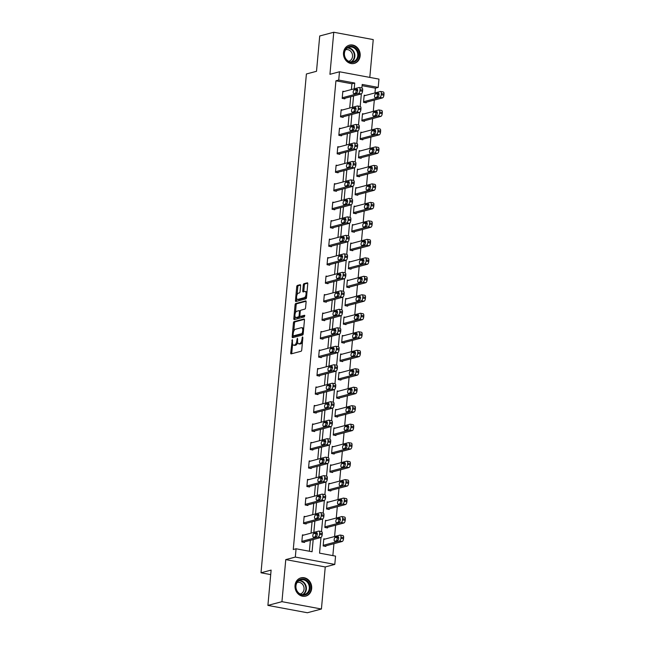 <?xml version="1.0" encoding="UTF-8"?>
<svg xmlns="http://www.w3.org/2000/svg" width="645" height="645" viewBox="0 0 645 645"><rect width="100%" height="100%" fill="white"/><g stroke="black" fill="none" stroke-linecap="round" stroke-linejoin="round"><path stroke-width="0.97" d="M292.298 339.601L290.71 352.871A1.185 0.524 -79.5 0 0 291.048 353.895A1.185 0.524 -79.5 0 0 291.153 353.887L301.078 351.251A1.185 0.524 -79.5 0 0 301.739 349.937L302.86 337.585L302.545 336.867L301.941 339.383A3.805 1.685 -79.5 0 1 299.844 343.575L299.014 343.793A3.805 1.685 -79.5 0 1 298.659 343.817A3.805 1.685 -79.5 0 1 297.587 340.544L297.426 338.238L296.813 340.753A3.805 1.685 -79.5 0 1 294.717 344.938L293.886 345.164A3.805 1.685 -79.5 0 1 293.531 345.18A3.805 1.685 -79.5 0 1 292.459 341.906L292.298 339.601M343.511 52.737A9.441 8.28 75.1 0 0 354.258 63.412A9.441 8.28 75.1 0 0 360.152 55.833A9.441 8.28 75.1 0 0 349.405 45.158A9.441 8.28 75.1 0 0 343.511 52.737M295.031 585.434A9.441 8.28 75.1 0 0 305.778 596.101A9.441 8.28 75.1 0 0 311.672 588.522A9.441 8.28 75.1 0 0 300.925 577.856A9.441 8.28 75.1 0 0 295.031 585.434M300.61 285.719A1.185 0.524 -79.5 0 0 300.28 284.703A1.185 0.524 -79.5 0 0 300.167 284.703L297.385 285.445A1.185 0.524 -79.5 0 0 296.724 286.759L295.475 300.481A1.185 0.524 -79.5 0 0 295.813 301.505A1.185 0.524 -79.5 0 0 295.926 301.497L305.851 298.853A1.185 0.524 -79.5 0 0 306.504 297.547L307.754 283.824A1.185 0.524 -79.5 0 0 307.415 282.8A1.185 0.524 -79.5 0 0 307.31 282.808L303.948 283.703A1.185 0.524 -79.5 0 0 303.287 285.009L302.755 290.887A1.185 0.524 -79.5 0 0 303.086 291.903A1.185 0.524 -79.5 0 0 303.198 291.903L304.867 291.459A3.177 1.411 -79.5 0 1 305.166 291.443A3.177 1.411 -79.5 0 1 306.02 294.499A3.177 1.411 -79.5 0 1 304.303 297.676L297.764 299.417A3.177 1.411 -79.5 0 1 297.466 299.433A3.177 1.411 -79.5 0 1 296.611 296.378A3.177 1.411 -79.5 0 1 298.337 293.193L299.425 292.903A1.185 0.524 -79.5 0 0 300.078 291.596L300.61 285.719M351.396 89.55L351.928 83.785L335.924 80.81L338.73 80.061L339.48 71.772L378.962 79.109L378.204 87.406L362.2 84.43L361.877 87.978M267.901 605.405L281.946 601.672L321.42 609.017L307.375 612.75L267.901 605.405L271.118 570.099L261.007 572.792L306.399 73.982L316.51 71.297L319.718 35.983L333.763 32.25L329.934 74.312L339.48 71.772M321.42 609.017L325.249 566.955L285.767 559.61L281.946 601.672M285.767 559.61L295.321 557.07L296.071 548.774L312.075 551.749L313.188 539.559M335.924 80.81L293.265 549.524L296.071 548.774M294.096 321.613A1.185 0.524 -79.5 0 0 293.435 322.927L292.185 336.65A1.185 0.524 -79.5 0 0 292.524 337.674A1.185 0.524 -79.5 0 0 292.628 337.666L302.553 335.021A1.185 0.524 -79.5 0 0 303.214 333.715L304.464 319.993A1.185 0.524 -79.5 0 0 304.126 318.969A1.185 0.524 -79.5 0 0 304.013 318.977L294.096 321.613L295.16 321.815A1.185 0.524 -79.5 0 0 294.499 323.121L293.765 331.191M293.83 318.565L295.079 304.843A1.185 0.524 -79.5 0 1 295.741 303.529L305.666 300.892A1.185 0.524 -79.5 0 1 305.77 300.884A1.185 0.524 -79.5 0 1 306.109 301.908L305.569 307.778A1.185 0.524 -79.5 0 1 304.916 309.092L300.892 310.164A1.185 0.524 -79.5 0 0 300.231 311.471L299.877 315.365A1.185 0.524 -79.5 0 0 300.215 316.389A1.185 0.524 -79.5 0 0 300.328 316.381L304.593 315.268L304.367 316.897L294.281 319.581A1.185 0.524 -79.5 0 1 294.168 319.589A1.185 0.524 -79.5 0 1 293.83 318.565L294.902 318.759L295.096 316.606M369.803 77.408L373.237 39.595L333.763 32.25M261.007 572.792L270.707 574.598M309.382 551.249L310.382 540.308M311.027 533.149L312.059 521.821M312.712 514.662L313.744 503.342M314.397 496.182L315.421 484.855M316.074 477.695L317.106 466.375M317.759 459.216L318.791 447.896M319.436 440.728L320.468 429.409M321.121 422.249L322.153 410.93M322.806 403.77L323.838 392.442M324.483 385.283L325.515 373.963M326.168 366.803L327.2 355.476M327.853 348.316L328.877 336.996M329.531 329.837L330.562 318.509M331.216 311.35L332.248 300.03M332.901 292.87L333.925 281.543M334.578 274.383L335.61 263.063M336.263 255.904L337.295 244.576M337.94 237.416L338.972 226.097M339.625 218.937L340.657 207.609M341.31 200.45L342.342 189.13M342.987 181.971L344.019 170.643M344.672 163.483L345.704 152.164M346.357 145.004L347.381 133.676M348.034 126.517L349.066 115.197M349.719 108.038L350.751 96.71M303.747 535.084L302.465 534.85L301.82 541.961L304.488 542.453L304.537 541.865M305.424 516.605L304.15 516.363L303.505 523.474L306.165 523.974L306.222 523.377M307.109 498.117L305.827 497.884L305.182 504.995L307.85 505.487L307.907 504.898M308.794 479.638L307.512 479.396L306.867 486.507L309.536 487.007L309.584 486.411M310.471 461.151L309.197 460.917L308.544 468.028L311.213 468.52L311.269 467.931M312.156 442.672L310.874 442.43L310.229 449.541L312.898 450.041L312.954 449.444M313.841 424.184L312.559 423.95L311.914 431.062L314.583 431.553L314.631 430.965M315.518 405.705L314.244 405.463L313.591 412.574L316.26 413.074L316.316 412.478M317.203 387.226L315.921 386.984L315.276 394.095L317.945 394.587L317.993 393.998M318.88 368.738L317.606 368.505L316.961 375.608L319.622 376.108L319.678 375.511M320.565 350.259L319.283 350.017L318.638 357.128L321.307 357.62L321.363 357.032M322.25 331.772L320.968 331.538L320.323 338.641L322.992 339.141L323.04 338.544M323.927 313.293L322.653 313.051L322 320.162L324.669 320.654L324.725 320.065M325.612 294.805L324.33 294.572L323.685 301.675L326.354 302.174L326.41 301.578M327.297 276.326L326.015 276.084L325.37 283.195L328.039 283.687L328.087 283.099M328.974 257.839L327.7 257.605L327.047 264.708L329.716 265.208L329.772 264.611M330.659 239.359L329.377 239.118L328.732 246.229L331.401 246.721L331.457 246.132M332.336 220.872L331.062 220.638L330.417 227.741L333.078 228.241L333.134 227.645M334.021 202.393L332.747 202.151L332.094 209.262L334.763 209.754L334.82 209.165M335.706 183.906L334.424 183.672L333.779 190.775L336.448 191.275L336.497 190.686M337.383 165.426L336.11 165.185L335.464 172.296L338.125 172.796L338.182 172.199M339.068 146.939L337.786 146.705L337.142 153.816L339.81 154.308L339.867 153.72M340.753 128.46L339.472 128.218L338.827 135.329L341.495 135.829L341.544 135.232M342.431 109.973L341.157 109.739L340.504 116.85L343.172 117.342L343.229 116.753M344.116 91.493L342.834 91.251L342.189 98.362L344.857 98.862L344.914 98.266M332.852 555.619L333.941 543.687M334.594 536.527L335.626 525.199M336.279 518.04L337.303 506.72M337.956 499.561L338.988 488.233M339.641 481.073L340.673 469.753M341.318 462.594L342.35 451.266M343.003 444.107L344.035 432.787M344.688 425.627L345.72 414.3M346.365 407.14L347.397 395.82M348.05 388.661L349.082 377.333M349.735 370.174L350.759 358.854M351.412 351.694L352.444 340.367M353.097 333.207L354.129 321.887M354.782 314.728L355.806 303.4M356.459 296.24L357.491 284.921M358.144 277.761L359.176 266.441M359.821 259.274L360.853 247.954M361.506 240.795L362.538 229.475M363.191 222.315L364.215 210.988M364.868 203.828L365.9 192.508M366.553 185.349L367.586 174.021M368.239 166.862L369.262 155.542M369.916 148.382L370.948 137.054M371.601 129.895L372.633 118.575M373.278 111.416L374.31 100.088M374.963 92.928L375.398 88.155L362.087 85.68M325.08 539.059L323.806 538.817L323.161 545.928L325.83 546.42L325.878 545.831M326.765 520.571L325.491 520.338L324.838 527.441L327.507 527.941L327.563 527.344M328.45 502.092L327.168 501.85L326.523 508.961L329.192 509.453L329.24 508.865M330.127 483.605L328.853 483.371L328.208 490.474L330.869 490.974L330.925 490.377M331.812 465.126L330.53 464.884L329.885 471.995L332.554 472.487L332.61 471.898M333.497 446.638L332.215 446.404L331.57 453.508L334.239 454.007L334.287 453.411M335.174 428.159L333.9 427.917L333.247 435.028L335.916 435.52L335.972 434.932M336.859 409.672L335.577 409.438L334.932 416.541L337.601 417.041L337.658 416.444M338.544 391.192L337.262 390.951L336.617 398.062L339.286 398.554L339.334 397.965M340.221 372.705L338.947 372.471L338.294 379.574L340.963 380.074L341.02 379.478M341.906 354.226L340.625 353.984L339.98 361.095L342.648 361.587L342.705 360.998M343.583 335.739L342.31 335.505L341.665 342.608L344.325 343.108L344.382 342.519M345.269 317.259L343.987 317.017L343.342 324.129L346.01 324.628L346.067 324.032M346.954 298.772L345.672 298.538L345.027 305.649L347.695 306.141L347.744 305.553M348.631 280.293L347.357 280.051L346.712 287.162L349.372 287.662L349.429 287.065M350.316 261.806L349.034 261.572L348.389 268.683L351.057 269.175L351.114 268.586M352.001 243.326L350.719 243.084L350.074 250.196L352.742 250.695L352.791 250.099M353.678 224.839L352.404 224.605L351.751 231.716L354.419 232.208L354.476 231.619M355.363 206.36L354.081 206.118L353.436 213.229L356.105 213.729L356.161 213.132M357.048 187.872L355.766 187.639L355.121 194.75L357.79 195.242L357.838 194.653M358.725 169.393L357.451 169.151L356.798 176.262L359.467 176.762L359.523 176.166M360.41 150.906L359.128 150.672L358.483 157.783L361.152 158.275L361.2 157.686M362.087 132.427L360.813 132.185L360.168 139.296L362.829 139.796L362.885 139.199M363.772 113.939L362.49 113.705L361.845 120.817L364.514 121.308L364.57 120.72M365.457 95.46L364.175 95.226L363.53 102.329L366.199 102.829L366.247 102.233M375.398 88.155L378.204 87.406M320.968 537.47L319.549 553.144L335.553 556.119L334.795 564.415L295.321 557.07M325.249 566.955L334.795 564.415M354.21 88.808L354.734 83.044L338.73 80.061M313.841 532.399L314.865 521.079M315.518 513.92L316.55 502.592M317.203 495.433L318.235 484.113M318.888 476.953L319.912 465.625M320.565 458.466L321.597 447.146M322.25 439.987L323.282 428.659M323.927 421.499L324.959 410.18M325.612 403.02L326.644 391.692M327.297 384.533L328.321 373.213M328.974 366.054L330.006 354.726M330.659 347.566L331.691 336.247M332.344 329.087L333.368 317.759M334.021 310.6L335.053 299.28M335.706 292.12L336.738 280.801M337.383 273.633L338.415 262.313M339.068 255.154L340.1 243.834M340.753 236.675L341.786 225.347M342.431 218.187L343.463 206.868M344.116 199.708L345.148 188.38M345.801 181.221L346.825 169.901M347.478 162.742L348.51 151.414M349.163 144.254L350.195 132.935M350.848 125.775L351.872 114.447M352.525 107.288L353.557 95.968M361.345 93.88L360.2 106.457M359.66 112.359L358.515 124.945M357.975 130.846L356.83 143.424M356.298 149.326L355.153 161.911M354.613 167.813L353.468 180.39M352.928 186.292L351.783 198.878M351.251 204.779L350.106 217.357M349.566 223.259L348.421 235.844M347.889 241.746L346.744 254.323M346.204 260.225L345.059 272.811M344.519 278.713L343.374 291.29M342.842 297.192L341.697 309.777M341.157 315.679L340.012 328.257M339.472 334.158L338.327 346.744M337.795 352.646L336.65 365.223M336.11 371.125L334.965 383.702M334.424 389.604L333.28 402.19M332.747 408.092L331.603 420.669M331.062 426.571L329.918 439.156M329.385 445.058L328.24 457.636M327.7 463.537L326.555 476.123M326.015 482.025L324.87 494.602M324.338 500.504L323.193 513.089M322.653 518.991L321.508 531.569M351.928 83.785L354.734 83.044M293.531 345.18L294.596 345.373A3.805 1.685 -79.5 0 0 294.95 345.357L293.886 345.164M297.651 342.302A3.805 1.685 -79.5 0 1 295.781 345.139L294.95 345.357M298.659 343.817L299.723 344.011A3.805 1.685 -79.5 0 0 300.078 343.995L299.014 343.793M302.473 341.874A3.805 1.685 -79.5 0 1 300.909 343.777L300.078 343.995M292.604 344.019L291.774 353.073A1.185 0.524 -79.5 0 0 291.814 353.71M304.424 319.348L295.16 321.815M293.338 335.884L293.257 336.843A1.185 0.524 -79.5 0 0 293.29 337.488M293.072 335.166L293.386 335.876L302.094 333.554L302.715 330.958A3.805 1.685 -79.5 0 0 301.642 327.684A3.805 1.685 -79.5 0 0 301.288 327.7L295.329 329.289A3.805 1.685 -79.5 0 0 293.225 333.481L293.072 335.166M294.305 336.045L293.386 335.876M303.206 333.739L294.451 336.077M303.634 329.047A3.805 1.685 -79.5 0 0 302.707 327.886L301.642 327.684M295.442 312.777L296.152 305.037L295.079 304.843M306.069 301.263L296.805 303.731A1.185 0.524 -79.5 0 0 296.152 305.037M301.175 316.542A1.185 0.524 -79.5 0 0 301.28 316.59A1.185 0.524 -79.5 0 0 301.392 316.582L304.827 315.671M296.716 311.269A3.177 1.411 -79.5 0 0 294.991 314.454A3.177 1.411 -79.5 0 0 295.853 317.509A3.177 1.411 -79.5 0 0 296.152 317.493L298.45 316.88A1.185 0.524 -79.5 0 0 299.111 315.574L299.465 311.672A1.185 0.524 -79.5 0 0 299.127 310.656A1.185 0.524 -79.5 0 0 299.014 310.656L296.716 311.269M295.853 317.509L296.918 317.703A3.177 1.411 -79.5 0 0 297.216 317.695L296.152 317.493M300.07 316.308A1.185 0.524 -79.5 0 1 299.514 317.082L297.216 317.695M300.336 310.938A1.185 0.524 -79.5 0 0 300.199 310.85A1.185 0.524 -79.5 0 0 300.086 310.858L299.232 310.697M294.902 318.759A1.185 0.524 -79.5 0 0 294.942 319.404M297.466 299.433L298.538 299.627A3.177 1.411 -79.5 0 0 298.837 299.619L297.764 299.417M306.601 296.45A3.177 1.411 -79.5 0 1 305.367 297.877L298.837 299.619M306.964 292.475A3.177 1.411 -79.5 0 0 306.23 291.645L305.166 291.443M307.713 283.179L305.012 283.897A1.185 0.524 -79.5 0 0 304.351 285.211L303.819 291.08A1.185 0.524 -79.5 0 0 303.86 291.725M296.732 298.595L296.547 300.675A1.185 0.524 -79.5 0 0 296.587 301.32M300.578 285.082L298.45 285.646A1.185 0.524 -79.5 0 0 297.797 286.952L297.095 294.62M324.548 546.186L342.181 541.494A2.419 1.072 100.5 0 0 343.519 538.825L343.624 537.64A2.419 1.072 100.5 0 0 342.947 535.56A2.419 1.072 100.5 0 0 342.721 535.568M323.75 539.413L340.052 535.076A2.419 1.072 -79.5 0 1 340.278 535.06A2.419 1.072 -79.5 0 1 340.955 537.14L340.85 538.325A2.419 1.072 -79.5 0 1 339.512 540.994L323.209 545.331M338.657 537.688L337.899 537.89A1.935 0.855 -79.5 0 0 336.827 540.671M337.932 536.68L335.239 537.398A1.935 0.855 -79.5 0 0 334.191 539.333A1.935 0.855 -79.5 0 0 334.707 541.195A1.935 0.855 -79.5 0 0 334.892 541.187L337.585 540.47A1.935 0.855 -79.5 0 0 338.633 538.535A1.935 0.855 -79.5 0 0 338.109 536.664A1.935 0.855 -79.5 0 0 337.932 536.68L338.278 536.745M302.408 535.439L318.711 531.101A2.419 1.072 -79.5 0 1 318.936 531.093A2.419 1.072 -79.5 0 1 319.622 533.173L319.509 534.358A2.419 1.072 -79.5 0 1 318.17 537.027L301.876 541.365M303.206 542.219L320.839 537.527L318.17 537.027M316.59 532.706A1.935 0.855 100.5 0 1 316.776 532.697A1.935 0.855 100.5 0 1 317.292 534.56A1.935 0.855 100.5 0 1 316.244 536.503L313.551 537.221A1.935 0.855 100.5 0 1 313.373 537.229A1.935 0.855 100.5 0 1 312.849 535.366A1.935 0.855 100.5 0 1 313.897 533.423L316.937 532.77M315.486 536.704A1.935 0.855 100.5 0 1 316.566 533.923L317.324 533.721M321.379 531.601A2.419 1.072 100.5 0 1 321.605 531.593A2.419 1.072 100.5 0 1 322.282 533.673L322.178 534.858A2.419 1.072 100.5 0 1 320.839 537.527M299.933 579.5A8.175 7.168 -104.9 0 1 309.503 584.257A8.175 7.168 -104.9 0 1 305.875 594.69A8.175 7.168 -104.9 0 1 296.305 589.933A8.175 7.168 -104.9 0 1 299.933 579.5M305.375 594.206A7.563 6.635 75.1 0 0 308.899 584.999A7.563 6.635 75.1 0 0 300.675 579.863A7.563 6.635 75.1 0 0 299.869 580.137A7.563 6.635 75.1 0 0 296.345 589.345A7.563 6.635 75.1 0 0 304.569 594.48A7.563 6.635 75.1 0 0 305.375 594.206M297.135 582.467A5.958 5.225 -104.9 0 1 297.256 582.435A5.958 5.225 -104.9 0 1 303.731 586.482A5.958 5.225 -104.9 0 1 300.949 593.731A5.958 5.225 -104.9 0 1 300.32 593.948A5.958 5.225 -104.9 0 1 300.199 593.981M304.617 596.311A9.385 8.232 75.1 0 0 305.319 596.165A9.385 8.232 75.1 0 0 306.311 595.819A9.385 8.232 75.1 0 0 310.688 584.402A9.385 8.232 75.1 0 0 300.489 578.033A9.385 8.232 75.1 0 0 299.812 578.251M358.58 55.744A8.175 7.168 -104.9 0 1 350.654 62.404A8.175 7.168 -104.9 0 1 344.18 53.067A8.175 7.168 -104.9 0 1 352.106 46.408A8.175 7.168 -104.9 0 1 358.58 55.744M344.43 53.237A7.563 6.635 75.1 0 0 353.049 61.791A7.563 6.635 75.1 0 0 357.765 55.72A7.563 6.635 75.1 0 0 349.155 47.166A7.563 6.635 75.1 0 0 344.43 53.237M345.615 49.778A5.958 5.225 -104.9 0 1 345.736 49.746A5.958 5.225 -104.9 0 1 352.517 56.478A5.958 5.225 -104.9 0 1 348.8 61.259A5.958 5.225 -104.9 0 1 348.679 61.291M353.097 63.621A9.385 8.232 75.1 0 0 353.791 63.468A9.385 8.232 75.1 0 0 359.652 55.946A9.385 8.232 75.1 0 0 348.969 45.335A9.385 8.232 75.1 0 0 348.292 45.553M326.233 527.699L343.858 523.006A2.419 1.072 100.5 0 0 345.196 520.338L345.309 519.152A2.419 1.072 100.5 0 0 344.624 517.072A2.419 1.072 100.5 0 0 344.398 517.088M325.435 520.926L341.729 516.589A2.419 1.072 -79.5 0 1 341.963 516.581A2.419 1.072 -79.5 0 1 342.64 518.661L342.535 519.846A2.419 1.072 -79.5 0 1 341.197 522.514L324.895 526.852M340.342 519.209L339.584 519.41A1.935 0.855 -79.5 0 0 338.512 522.184M339.617 518.193L336.916 518.911A1.935 0.855 -79.5 0 0 335.868 520.846A1.935 0.855 -79.5 0 0 336.392 522.708A1.935 0.855 -79.5 0 0 336.569 522.7L339.27 521.982A1.935 0.855 -79.5 0 0 340.318 520.047A1.935 0.855 -79.5 0 0 339.794 518.185A1.935 0.855 -79.5 0 0 339.617 518.193L339.963 518.257M327.91 509.219L345.543 504.527A2.419 1.072 100.5 0 0 346.881 501.858L346.986 500.673A2.419 1.072 100.5 0 0 346.309 498.593A2.419 1.072 100.5 0 0 346.083 498.601M327.112 502.447L343.414 498.109A2.419 1.072 -79.5 0 1 343.64 498.093A2.419 1.072 -79.5 0 1 344.325 500.173L344.212 501.359A2.419 1.072 -79.5 0 1 342.874 504.027L326.58 508.365M342.027 500.722L341.269 500.923A1.935 0.855 -79.5 0 0 340.189 503.705M341.294 499.714L338.601 500.431A1.935 0.855 -79.5 0 0 337.553 502.366A1.935 0.855 -79.5 0 0 338.077 504.229A1.935 0.855 -79.5 0 0 338.254 504.221L340.947 503.503A1.935 0.855 -79.5 0 0 341.995 501.568A1.935 0.855 -79.5 0 0 341.479 499.706A1.935 0.855 -79.5 0 0 341.294 499.714L341.64 499.778M304.093 516.959L320.396 512.622A2.419 1.072 -79.5 0 1 320.621 512.614A2.419 1.072 -79.5 0 1 321.299 514.694L321.194 515.879A2.419 1.072 -79.5 0 1 319.856 518.548L303.553 522.885M304.892 523.732L322.524 519.04L319.856 518.548M318.275 514.226A1.935 0.855 100.5 0 1 318.453 514.218A1.935 0.855 100.5 0 1 318.977 516.081A1.935 0.855 100.5 0 1 317.929 518.016L315.236 518.733A1.935 0.855 100.5 0 1 315.05 518.741A1.935 0.855 100.5 0 1 314.526 516.879A1.935 0.855 100.5 0 1 315.574 514.944L318.622 514.291M317.171 518.217A1.935 0.855 100.5 0 1 318.243 515.436L319.001 515.234M323.056 513.114A2.419 1.072 100.5 0 1 323.29 513.106A2.419 1.072 100.5 0 1 323.967 515.186L323.863 516.371A2.419 1.072 100.5 0 1 322.524 519.04M305.778 498.472L322.073 494.135A2.419 1.072 -79.5 0 1 322.298 494.126A2.419 1.072 -79.5 0 1 322.984 496.207L322.871 497.392A2.419 1.072 -79.5 0 1 321.533 500.06L305.238 504.398M306.569 505.253L324.201 500.56L321.533 500.06M319.952 495.739A1.935 0.855 100.5 0 1 320.138 495.731A1.935 0.855 100.5 0 1 320.662 497.593A1.935 0.855 100.5 0 1 319.614 499.536L316.913 500.254A1.935 0.855 100.5 0 1 316.735 500.262A1.935 0.855 100.5 0 1 316.211 498.4A1.935 0.855 100.5 0 1 317.259 496.457L320.307 495.803M318.856 499.738A1.935 0.855 100.5 0 1 319.928 496.956L320.686 496.755M324.741 494.634A2.419 1.072 100.5 0 1 324.967 494.626A2.419 1.072 100.5 0 1 325.652 496.706L325.54 497.892A2.419 1.072 100.5 0 1 324.201 500.56M329.595 490.732L347.228 486.04A2.419 1.072 100.5 0 0 348.566 483.371L348.671 482.186A2.419 1.072 100.5 0 0 347.994 480.106A2.419 1.072 100.5 0 0 347.76 480.122M328.797 483.96L345.099 479.622A2.419 1.072 -79.5 0 1 345.325 479.614A2.419 1.072 -79.5 0 1 346.002 481.694L345.897 482.879A2.419 1.072 -79.5 0 1 344.559 485.548L328.257 489.886M343.704 482.242L342.947 482.444A1.935 0.855 -79.5 0 0 341.874 485.217M342.979 481.226L340.278 481.944A1.935 0.855 -79.5 0 0 339.23 483.879A1.935 0.855 -79.5 0 0 339.754 485.741A1.935 0.855 -79.5 0 0 339.939 485.733L342.632 485.016A1.935 0.855 -79.5 0 0 343.68 483.081A1.935 0.855 -79.5 0 0 343.156 481.218A1.935 0.855 -79.5 0 0 342.979 481.226L343.325 481.291M331.272 472.253L348.905 467.56A2.419 1.072 100.5 0 0 350.243 464.892L350.356 463.707A2.419 1.072 100.5 0 0 349.671 461.626A2.419 1.072 100.5 0 0 349.445 461.635M330.482 465.48L346.776 461.143A2.419 1.072 -79.5 0 1 347.002 461.127A2.419 1.072 -79.5 0 1 347.687 463.207L347.574 464.392A2.419 1.072 -79.5 0 1 346.236 467.061L329.942 471.398M345.389 463.755L344.632 463.957A1.935 0.855 -79.5 0 0 343.559 466.738M344.656 462.747L341.963 463.465A1.935 0.855 -79.5 0 0 340.915 465.4A1.935 0.855 -79.5 0 0 341.439 467.262A1.935 0.855 -79.5 0 0 341.616 467.254L344.317 466.537A1.935 0.855 -79.5 0 0 345.365 464.602A1.935 0.855 -79.5 0 0 344.841 462.739A1.935 0.855 -79.5 0 0 344.656 462.747L345.011 462.812M332.957 453.766L350.59 449.073A2.419 1.072 100.5 0 0 351.928 446.404L352.033 445.219A2.419 1.072 100.5 0 0 351.356 443.139A2.419 1.072 100.5 0 0 351.13 443.155M332.159 446.993L348.461 442.655A2.419 1.072 -79.5 0 1 348.687 442.647A2.419 1.072 -79.5 0 1 349.364 444.728L349.259 445.913A2.419 1.072 -79.5 0 1 347.921 448.581L331.627 452.919M347.075 445.276L346.317 445.477A1.935 0.855 -79.5 0 0 345.236 448.251M346.341 444.26L343.648 444.977A1.935 0.855 -79.5 0 0 342.6 446.912A1.935 0.855 -79.5 0 0 343.116 448.775A1.935 0.855 -79.5 0 0 343.301 448.767L345.994 448.049A1.935 0.855 -79.5 0 0 347.042 446.114A1.935 0.855 -79.5 0 0 346.526 444.252A1.935 0.855 -79.5 0 0 346.341 444.26L346.688 444.324M307.455 479.993L323.758 475.655A2.419 1.072 -79.5 0 1 323.983 475.647A2.419 1.072 -79.5 0 1 324.661 477.727L324.556 478.913A2.419 1.072 -79.5 0 1 323.218 481.581L306.915 485.919M308.254 486.765L325.886 482.073L323.218 481.581M321.637 477.26A1.935 0.855 100.5 0 1 321.823 477.252A1.935 0.855 100.5 0 1 322.339 479.114A1.935 0.855 100.5 0 1 321.291 481.049L318.598 481.767A1.935 0.855 100.5 0 1 318.412 481.775A1.935 0.855 100.5 0 1 317.896 479.912A1.935 0.855 100.5 0 1 318.944 477.977L321.984 477.324M320.533 481.251A1.935 0.855 100.5 0 1 321.613 478.469L322.371 478.268M326.426 476.147A2.419 1.072 100.5 0 1 326.652 476.139A2.419 1.072 100.5 0 1 327.329 478.219L327.225 479.404A2.419 1.072 100.5 0 1 325.886 482.073M309.14 461.506L325.443 457.168A2.419 1.072 -79.5 0 1 325.669 457.16A2.419 1.072 -79.5 0 1 326.346 459.24L326.241 460.425A2.419 1.072 -79.5 0 1 324.903 463.094L308.6 467.432M309.939 468.286L327.571 463.594L324.903 463.094M323.322 458.772A1.935 0.855 100.5 0 1 323.5 458.764A1.935 0.855 100.5 0 1 324.024 460.627A1.935 0.855 100.5 0 1 322.976 462.57L320.283 463.287A1.935 0.855 100.5 0 1 320.097 463.295A1.935 0.855 100.5 0 1 319.573 461.433A1.935 0.855 100.5 0 1 320.621 459.49L323.669 458.837M322.218 462.771A1.935 0.855 100.5 0 1 323.29 459.99L324.048 459.788M328.103 457.668A2.419 1.072 100.5 0 1 328.337 457.66A2.419 1.072 100.5 0 1 329.014 459.74L328.91 460.925A2.419 1.072 100.5 0 1 327.571 463.594M310.825 443.026L327.12 438.689A2.419 1.072 -79.5 0 1 327.346 438.681A2.419 1.072 -79.5 0 1 328.031 440.761L327.918 441.946A2.419 1.072 -79.5 0 1 326.58 444.615L310.285 448.952M311.616 449.799L329.248 445.106L326.58 444.615M324.999 440.293A1.935 0.855 100.5 0 1 325.185 440.285A1.935 0.855 100.5 0 1 325.709 442.147A1.935 0.855 100.5 0 1 324.661 444.082L321.96 444.8A1.935 0.855 100.5 0 1 321.782 444.808A1.935 0.855 100.5 0 1 321.258 442.946A1.935 0.855 100.5 0 1 322.307 441.011L325.354 440.358M323.895 444.284A1.935 0.855 100.5 0 1 324.975 441.503L325.733 441.301M329.788 439.181A2.419 1.072 100.5 0 1 330.014 439.172A2.419 1.072 100.5 0 1 330.7 441.253L330.587 442.438A2.419 1.072 100.5 0 1 329.248 445.106M312.503 424.539L328.805 420.201A2.419 1.072 -79.5 0 1 329.031 420.193A2.419 1.072 -79.5 0 1 329.708 422.273L329.603 423.459A2.419 1.072 -79.5 0 1 328.265 426.127L311.962 430.465M313.301 431.32L330.933 426.627L328.265 426.127M326.684 421.806A1.935 0.855 100.5 0 1 326.87 421.798A1.935 0.855 100.5 0 1 327.386 423.66A1.935 0.855 100.5 0 1 326.338 425.603L323.645 426.321A1.935 0.855 100.5 0 1 323.459 426.329A1.935 0.855 100.5 0 1 322.943 424.466A1.935 0.855 100.5 0 1 323.992 422.523L327.031 421.87M325.58 425.805A1.935 0.855 100.5 0 1 326.652 423.023L327.418 422.822M331.474 420.701A2.419 1.072 100.5 0 1 331.699 420.693A2.419 1.072 100.5 0 1 332.377 422.773L332.272 423.959A2.419 1.072 100.5 0 1 330.933 426.627M314.188 406.06L330.482 401.722A2.419 1.072 -79.5 0 1 330.716 401.714A2.419 1.072 -79.5 0 1 331.393 403.794L331.288 404.979A2.419 1.072 -79.5 0 1 329.95 407.648L313.647 411.986M314.986 412.832L332.61 408.14L329.95 407.648M328.369 403.327A1.935 0.855 100.5 0 1 328.547 403.319A1.935 0.855 100.5 0 1 329.071 405.181A1.935 0.855 100.5 0 1 328.023 407.116L325.322 407.834A1.935 0.855 100.5 0 1 325.144 407.842A1.935 0.855 100.5 0 1 324.62 405.979A1.935 0.855 100.5 0 1 325.669 404.044L328.716 403.391M327.265 407.317A1.935 0.855 100.5 0 1 328.337 404.536L329.095 404.334M333.151 402.222A2.419 1.072 100.5 0 1 333.376 402.206A2.419 1.072 100.5 0 1 334.062 404.286L333.949 405.471A2.419 1.072 100.5 0 1 332.61 408.14M315.873 387.572L332.167 383.243A2.419 1.072 -79.5 0 1 332.393 383.227A2.419 1.072 -79.5 0 1 333.078 385.307L332.965 386.492A2.419 1.072 -79.5 0 1 331.627 389.161L315.332 393.498M316.663 394.353L334.295 389.661L331.627 389.161M330.047 384.847A1.935 0.855 100.5 0 1 330.232 384.831A1.935 0.855 100.5 0 1 330.748 386.702A1.935 0.855 100.5 0 1 329.7 388.637L327.007 389.354A1.935 0.855 100.5 0 1 326.83 389.362A1.935 0.855 100.5 0 1 326.306 387.5A1.935 0.855 100.5 0 1 327.354 385.557L330.393 384.912M328.942 388.838A1.935 0.855 100.5 0 1 330.022 386.057L330.78 385.855M334.836 383.735A2.419 1.072 100.5 0 1 335.061 383.727A2.419 1.072 100.5 0 1 335.739 385.807L335.634 386.992A2.419 1.072 100.5 0 1 334.295 389.661M317.55 369.093L333.852 364.756A2.419 1.072 -79.5 0 1 334.078 364.748A2.419 1.072 -79.5 0 1 334.755 366.828L334.65 368.013A2.419 1.072 -79.5 0 1 333.312 370.682L317.009 375.019M318.348 375.866L335.981 371.173L333.312 370.682M331.732 366.36A1.935 0.855 100.5 0 1 331.909 366.352A1.935 0.855 100.5 0 1 332.433 368.214A1.935 0.855 100.5 0 1 331.385 370.149L328.692 370.867A1.935 0.855 100.5 0 1 328.507 370.875A1.935 0.855 100.5 0 1 327.983 369.013A1.935 0.855 100.5 0 1 329.039 367.078L332.078 366.425M330.627 370.351A1.935 0.855 100.5 0 1 331.699 367.577L332.457 367.376M336.521 365.255A2.419 1.072 100.5 0 1 336.746 365.239A2.419 1.072 100.5 0 1 337.424 367.319L337.319 368.505A2.419 1.072 100.5 0 1 335.981 371.173M319.235 350.614L335.529 346.276A2.419 1.072 -79.5 0 1 335.755 346.26A2.419 1.072 -79.5 0 1 336.44 348.34L336.335 349.526A2.419 1.072 -79.5 0 1 334.989 352.194L318.695 356.532M320.025 357.386L337.658 352.694L334.989 352.194M333.417 347.881A1.935 0.855 100.5 0 1 333.594 347.865A1.935 0.855 100.5 0 1 334.118 349.735A1.935 0.855 100.5 0 1 333.07 351.67L330.369 352.388A1.935 0.855 100.5 0 1 330.192 352.396A1.935 0.855 100.5 0 1 329.668 350.533A1.935 0.855 100.5 0 1 330.716 348.598L333.763 347.945M332.312 351.872A1.935 0.855 100.5 0 1 333.384 349.09L334.142 348.889M338.198 346.768A2.419 1.072 100.5 0 1 338.423 346.76A2.419 1.072 100.5 0 1 339.109 348.84L338.996 350.025A2.419 1.072 100.5 0 1 337.658 352.694M320.912 332.127L337.214 327.789A2.419 1.072 -79.5 0 1 337.44 327.781A2.419 1.072 -79.5 0 1 338.125 329.861L338.012 331.046A2.419 1.072 -79.5 0 1 336.674 333.715L320.38 338.053M321.71 338.899L339.343 334.207L336.674 333.715M335.094 329.393A1.935 0.855 100.5 0 1 335.279 329.385A1.935 0.855 100.5 0 1 335.795 331.248A1.935 0.855 100.5 0 1 334.747 333.183L332.054 333.9A1.935 0.855 100.5 0 1 331.869 333.908A1.935 0.855 100.5 0 1 331.353 332.046A1.935 0.855 100.5 0 1 332.401 330.111L335.44 329.458M333.989 333.384A1.935 0.855 100.5 0 1 335.069 330.611L335.827 330.409M339.883 328.289A2.419 1.072 100.5 0 1 340.108 328.273A2.419 1.072 100.5 0 1 340.786 330.353L340.681 331.538A2.419 1.072 100.5 0 1 339.343 334.207M322.597 313.647L338.899 309.31A2.419 1.072 -79.5 0 1 339.125 309.294A2.419 1.072 -79.5 0 1 339.802 311.374L339.697 312.559A2.419 1.072 -79.5 0 1 338.359 315.228L322.057 319.565M323.395 320.42L341.028 315.728L338.359 315.228M336.779 310.914A1.935 0.855 100.5 0 1 336.956 310.906A1.935 0.855 100.5 0 1 337.48 312.769A1.935 0.855 100.5 0 1 336.432 314.704L333.739 315.421A1.935 0.855 100.5 0 1 333.554 315.429A1.935 0.855 100.5 0 1 333.03 313.567A1.935 0.855 100.5 0 1 334.078 311.632L337.125 310.979M335.674 314.905A1.935 0.855 100.5 0 1 336.746 312.124L337.504 311.922M341.56 309.802A2.419 1.072 100.5 0 1 341.794 309.793A2.419 1.072 100.5 0 1 342.471 311.874L342.366 313.059A2.419 1.072 100.5 0 1 341.028 315.728M324.282 295.16L340.576 290.822A2.419 1.072 -79.5 0 1 340.802 290.814A2.419 1.072 -79.5 0 1 341.487 292.894L341.374 294.08A2.419 1.072 -79.5 0 1 340.036 296.748L323.742 301.086M325.072 301.933L342.705 297.24L340.036 296.748M338.456 292.427A1.935 0.855 100.5 0 1 338.641 292.419A1.935 0.855 100.5 0 1 339.165 294.281A1.935 0.855 100.5 0 1 338.117 296.216L335.416 296.934A1.935 0.855 100.5 0 1 335.239 296.942A1.935 0.855 100.5 0 1 334.715 295.079A1.935 0.855 100.5 0 1 335.763 293.144L338.81 292.491M337.359 296.418A1.935 0.855 100.5 0 1 338.432 293.644L339.189 293.443M343.245 291.322A2.419 1.072 100.5 0 1 343.471 291.306A2.419 1.072 100.5 0 1 344.156 293.386L344.043 294.572A2.419 1.072 100.5 0 1 342.705 297.24M325.959 276.681L342.261 272.343A2.419 1.072 -79.5 0 1 342.487 272.327A2.419 1.072 -79.5 0 1 343.164 274.407L343.059 275.592A2.419 1.072 -79.5 0 1 341.721 278.261L325.419 282.599M326.757 283.453L344.39 278.761L341.721 278.261M340.141 273.948A1.935 0.855 100.5 0 1 340.326 273.94A1.935 0.855 100.5 0 1 340.842 275.802A1.935 0.855 100.5 0 1 339.794 277.737L337.101 278.455A1.935 0.855 100.5 0 1 336.916 278.463A1.935 0.855 100.5 0 1 336.4 276.6A1.935 0.855 100.5 0 1 337.448 274.665L340.487 274.012M339.036 277.939A1.935 0.855 100.5 0 1 340.117 275.157L340.874 274.955M344.93 272.835A2.419 1.072 100.5 0 1 345.156 272.827A2.419 1.072 100.5 0 1 345.833 274.907L345.728 276.092A2.419 1.072 100.5 0 1 344.39 278.761M327.644 258.194L343.938 253.856A2.419 1.072 -79.5 0 1 344.172 253.848A2.419 1.072 -79.5 0 1 344.849 255.928L344.744 257.113A2.419 1.072 -79.5 0 1 343.406 259.782L327.104 264.119M328.442 264.966L346.067 260.274L343.406 259.782M341.826 255.46A1.935 0.855 100.5 0 1 342.003 255.452A1.935 0.855 100.5 0 1 342.527 257.315A1.935 0.855 100.5 0 1 341.479 259.25L338.786 259.967A1.935 0.855 100.5 0 1 338.601 259.975A1.935 0.855 100.5 0 1 338.077 258.113A1.935 0.855 100.5 0 1 339.125 256.178L342.173 255.525M340.721 259.451A1.935 0.855 100.5 0 1 341.794 256.678L342.551 256.476M346.607 254.356A2.419 1.072 100.5 0 1 346.833 254.34A2.419 1.072 100.5 0 1 347.518 256.428L347.413 257.605A2.419 1.072 100.5 0 1 346.067 260.274M329.329 239.714L345.623 235.377A2.419 1.072 -79.5 0 1 345.849 235.361A2.419 1.072 -79.5 0 1 346.534 237.449L346.421 238.626A2.419 1.072 -79.5 0 1 345.083 241.294L328.789 245.632M330.119 246.487L347.752 241.794L345.083 241.294M343.503 236.981A1.935 0.855 100.5 0 1 343.688 236.973A1.935 0.855 100.5 0 1 344.212 238.835A1.935 0.855 100.5 0 1 343.164 240.77L340.463 241.488A1.935 0.855 100.5 0 1 340.286 241.496A1.935 0.855 100.5 0 1 339.762 239.634A1.935 0.855 100.5 0 1 340.81 237.699L343.85 237.046M342.398 240.972A1.935 0.855 100.5 0 1 343.479 238.19L344.236 237.989M348.292 235.868A2.419 1.072 100.5 0 1 348.518 235.86A2.419 1.072 100.5 0 1 349.203 237.941L349.09 239.126A2.419 1.072 100.5 0 1 347.752 241.794M331.006 221.227L347.308 216.889A2.419 1.072 -79.5 0 1 347.534 216.881A2.419 1.072 -79.5 0 1 348.211 218.961L348.106 220.147A2.419 1.072 -79.5 0 1 346.768 222.815L330.466 227.153M331.804 227.999L349.437 223.307L346.768 222.815M345.188 218.494A1.935 0.855 100.5 0 1 345.365 218.486A1.935 0.855 100.5 0 1 345.889 220.348A1.935 0.855 100.5 0 1 344.841 222.283L342.148 223.001A1.935 0.855 100.5 0 1 341.963 223.009A1.935 0.855 100.5 0 1 341.447 221.146A1.935 0.855 100.5 0 1 342.495 219.211L345.535 218.558M344.083 222.485A1.935 0.855 100.5 0 1 345.156 219.711L345.913 219.51M349.977 217.389A2.419 1.072 100.5 0 1 350.203 217.373A2.419 1.072 100.5 0 1 350.88 219.461L350.775 220.646A2.419 1.072 100.5 0 1 349.437 223.307M332.691 202.748L348.985 198.41A2.419 1.072 -79.5 0 1 349.219 198.394A2.419 1.072 -79.5 0 1 349.896 200.482L349.792 201.667A2.419 1.072 -79.5 0 1 348.453 204.328L332.151 208.666M333.489 209.52L351.114 204.828L348.453 204.328M346.873 200.015A1.935 0.855 100.5 0 1 347.05 200.006A1.935 0.855 100.5 0 1 347.574 201.869A1.935 0.855 100.5 0 1 346.526 203.804L343.825 204.521A1.935 0.855 100.5 0 1 343.648 204.53A1.935 0.855 100.5 0 1 343.124 202.667A1.935 0.855 100.5 0 1 344.172 200.732L347.22 200.079M345.768 204.005A1.935 0.855 100.5 0 1 346.841 201.224L347.599 201.022M351.654 198.902A2.419 1.072 100.5 0 1 351.88 198.894A2.419 1.072 100.5 0 1 352.565 200.974L352.452 202.159A2.419 1.072 100.5 0 1 351.114 204.828M334.368 184.26L350.67 179.923A2.419 1.072 -79.5 0 1 350.896 179.915A2.419 1.072 -79.5 0 1 351.581 181.995L351.469 183.18A2.419 1.072 -79.5 0 1 350.13 185.849L333.836 190.186M335.166 191.033L352.799 186.349L350.13 185.849M348.55 181.527A1.935 0.855 100.5 0 1 348.735 181.519A1.935 0.855 100.5 0 1 349.251 183.382A1.935 0.855 100.5 0 1 348.203 185.317L345.51 186.034A1.935 0.855 100.5 0 1 345.333 186.05A1.935 0.855 100.5 0 1 344.809 184.18A1.935 0.855 100.5 0 1 345.857 182.245L348.897 181.592M347.445 185.526A1.935 0.855 100.5 0 1 348.526 182.745L349.284 182.543M353.339 180.423A2.419 1.072 100.5 0 1 353.565 180.406A2.419 1.072 100.5 0 1 354.242 182.495L354.137 183.68A2.419 1.072 100.5 0 1 352.799 186.349M336.053 165.781L352.355 161.444A2.419 1.072 -79.5 0 1 352.581 161.427A2.419 1.072 -79.5 0 1 353.258 163.516L353.154 164.701A2.419 1.072 -79.5 0 1 351.815 167.369L335.513 171.707M336.851 172.554L354.484 167.861L351.815 167.369M350.235 163.048A1.935 0.855 100.5 0 1 350.412 163.04A1.935 0.855 100.5 0 1 350.936 164.902A1.935 0.855 100.5 0 1 349.888 166.837L347.195 167.555A1.935 0.855 100.5 0 1 347.01 167.563A1.935 0.855 100.5 0 1 346.486 165.701A1.935 0.855 100.5 0 1 347.534 163.766L350.582 163.112M349.13 167.039A1.935 0.855 100.5 0 1 350.203 164.257L350.961 164.056M355.016 161.935A2.419 1.072 100.5 0 1 355.25 161.927A2.419 1.072 100.5 0 1 355.927 164.007L355.822 165.193A2.419 1.072 100.5 0 1 354.484 167.861M337.738 147.294L354.032 142.956A2.419 1.072 -79.5 0 1 354.258 142.948A2.419 1.072 -79.5 0 1 354.944 145.028L354.831 146.213A2.419 1.072 -79.5 0 1 353.492 148.882L337.198 153.22M338.528 154.074L356.161 149.382L353.492 148.882M351.912 144.561A1.935 0.855 100.5 0 1 352.097 144.553A1.935 0.855 100.5 0 1 352.622 146.415A1.935 0.855 100.5 0 1 351.573 148.358L348.872 149.076A1.935 0.855 100.5 0 1 348.695 149.084A1.935 0.855 100.5 0 1 348.171 147.221A1.935 0.855 100.5 0 1 349.219 145.278L352.267 144.625M350.815 148.56A1.935 0.855 100.5 0 1 351.888 145.778L352.646 145.577M356.701 143.456A2.419 1.072 100.5 0 1 356.927 143.44A2.419 1.072 100.5 0 1 357.612 145.528L357.499 146.713A2.419 1.072 100.5 0 1 356.161 149.382M334.642 435.286L352.275 430.594A2.419 1.072 100.5 0 0 353.613 427.925L353.718 426.74A2.419 1.072 100.5 0 0 353.041 424.66A2.419 1.072 100.5 0 0 352.807 424.668M333.844 428.514L350.146 424.176A2.419 1.072 -79.5 0 1 350.372 424.16A2.419 1.072 -79.5 0 1 351.049 426.24L350.945 427.425A2.419 1.072 -79.5 0 1 349.606 430.094L333.304 434.432M348.752 426.788L347.994 426.99A1.935 0.855 -79.5 0 0 346.921 429.772M348.026 425.781L345.325 426.498A1.935 0.855 -79.5 0 0 344.277 428.433A1.935 0.855 -79.5 0 0 344.801 430.296A1.935 0.855 -79.5 0 0 344.986 430.288L347.679 429.57A1.935 0.855 -79.5 0 0 348.727 427.635A1.935 0.855 -79.5 0 0 348.203 425.773A1.935 0.855 -79.5 0 0 348.026 425.781L348.373 425.845M336.319 416.799L353.952 412.107A2.419 1.072 100.5 0 0 355.29 409.438L355.403 408.261A2.419 1.072 100.5 0 0 354.718 406.173A2.419 1.072 100.5 0 0 354.492 406.189M335.529 410.026L351.823 405.689A2.419 1.072 -79.5 0 1 352.049 405.681A2.419 1.072 -79.5 0 1 352.734 407.761L352.622 408.946A2.419 1.072 -79.5 0 1 351.283 411.615L334.989 415.952M350.437 408.309L349.679 408.511A1.935 0.855 -79.5 0 0 348.606 411.284M349.703 407.293L347.01 408.011A1.935 0.855 -79.5 0 0 345.962 409.946A1.935 0.855 -79.5 0 0 346.486 411.808A1.935 0.855 -79.5 0 0 346.663 411.8L349.364 411.083A1.935 0.855 -79.5 0 0 350.412 409.148A1.935 0.855 -79.5 0 0 349.888 407.285A1.935 0.855 -79.5 0 0 349.703 407.293L350.058 407.358M338.004 398.32L355.637 393.627A2.419 1.072 100.5 0 0 356.975 390.959L357.08 389.774A2.419 1.072 100.5 0 0 356.403 387.693A2.419 1.072 100.5 0 0 356.177 387.701M337.206 391.547L353.508 387.21A2.419 1.072 -79.5 0 1 353.734 387.194A2.419 1.072 -79.5 0 1 354.411 389.282L354.307 390.459A2.419 1.072 -79.5 0 1 352.968 393.128L336.666 397.465M352.122 389.822L351.356 390.023A1.935 0.855 -79.5 0 0 350.283 392.805M351.388 388.814L348.695 389.532A1.935 0.855 -79.5 0 0 347.647 391.467A1.935 0.855 -79.5 0 0 348.163 393.329A1.935 0.855 -79.5 0 0 348.348 393.321L351.041 392.603A1.935 0.855 -79.5 0 0 352.089 390.668A1.935 0.855 -79.5 0 0 351.573 388.806A1.935 0.855 -79.5 0 0 351.388 388.814L351.735 388.879M339.689 379.832L357.314 375.148A2.419 1.072 100.5 0 0 358.652 372.479L358.765 371.294A2.419 1.072 100.5 0 0 358.08 369.206A2.419 1.072 100.5 0 0 357.854 369.222M338.891 373.06L355.185 368.722A2.419 1.072 -79.5 0 1 355.419 368.714A2.419 1.072 -79.5 0 1 356.096 370.794L355.992 371.98A2.419 1.072 -79.5 0 1 354.653 374.648L338.351 378.986M353.799 371.343L353.041 371.544A1.935 0.855 -79.5 0 0 351.968 374.318M353.073 370.327L350.372 371.044A1.935 0.855 -79.5 0 0 349.324 372.979A1.935 0.855 -79.5 0 0 349.848 374.85A1.935 0.855 -79.5 0 0 350.025 374.834L352.726 374.116A1.935 0.855 -79.5 0 0 353.774 372.181A1.935 0.855 -79.5 0 0 353.25 370.319A1.935 0.855 -79.5 0 0 353.073 370.327L353.42 370.391M341.366 361.353L358.999 356.661A2.419 1.072 100.5 0 0 360.337 353.992L360.442 352.807A2.419 1.072 100.5 0 0 359.765 350.727A2.419 1.072 100.5 0 0 359.539 350.735M340.576 354.581L356.87 350.243A2.419 1.072 -79.5 0 1 357.096 350.227A2.419 1.072 -79.5 0 1 357.781 352.315L357.669 353.5A2.419 1.072 -79.5 0 1 356.33 356.169L340.036 360.499M355.484 352.855L354.726 353.057A1.935 0.855 -79.5 0 0 353.645 355.838M354.75 351.847L352.057 352.565A1.935 0.855 -79.5 0 0 351.009 354.5A1.935 0.855 -79.5 0 0 351.533 356.363A1.935 0.855 -79.5 0 0 351.71 356.354L354.403 355.637A1.935 0.855 -79.5 0 0 355.459 353.702A1.935 0.855 -79.5 0 0 354.935 351.839A1.935 0.855 -79.5 0 0 354.75 351.847L355.097 351.912M343.051 342.874L360.684 338.182A2.419 1.072 100.5 0 0 362.022 335.513L362.127 334.328A2.419 1.072 100.5 0 0 361.45 332.24A2.419 1.072 100.5 0 0 361.224 332.256M342.253 336.093L358.556 331.756A2.419 1.072 -79.5 0 1 358.781 331.748A2.419 1.072 -79.5 0 1 359.459 333.828L359.354 335.013A2.419 1.072 -79.5 0 1 358.015 337.682L341.713 342.019M357.161 334.376L356.403 334.578A1.935 0.855 -79.5 0 0 355.331 337.359M356.435 333.36L353.742 334.078A1.935 0.855 -79.5 0 0 352.686 336.013A1.935 0.855 -79.5 0 0 353.21 337.883A1.935 0.855 -79.5 0 0 353.396 337.867L356.088 337.158A1.935 0.855 -79.5 0 0 357.137 335.215A1.935 0.855 -79.5 0 0 356.612 333.352A1.935 0.855 -79.5 0 0 356.435 333.36L356.782 333.425M344.728 324.387L362.361 319.694A2.419 1.072 100.5 0 0 363.699 317.026L363.812 315.84A2.419 1.072 100.5 0 0 363.127 313.76A2.419 1.072 100.5 0 0 362.901 313.768M343.938 317.614L360.233 313.276A2.419 1.072 -79.5 0 1 360.458 313.26A2.419 1.072 -79.5 0 1 361.144 315.349L361.039 316.534A2.419 1.072 -79.5 0 1 359.692 319.202L343.398 323.54M358.846 315.889L358.088 316.09A1.935 0.855 -79.5 0 0 357.016 318.872M358.12 314.881L355.419 315.599A1.935 0.855 -79.5 0 0 354.371 317.534A1.935 0.855 -79.5 0 0 354.895 319.396A1.935 0.855 -79.5 0 0 355.072 319.388L357.773 318.67A1.935 0.855 -79.5 0 0 358.822 316.735A1.935 0.855 -79.5 0 0 358.298 314.873A1.935 0.855 -79.5 0 0 358.12 314.881L358.467 314.945M346.413 305.907L364.046 301.215A2.419 1.072 100.5 0 0 365.384 298.546L365.489 297.361A2.419 1.072 100.5 0 0 364.812 295.273A2.419 1.072 100.5 0 0 364.586 295.289M345.615 299.127L361.918 294.789A2.419 1.072 -79.5 0 1 362.143 294.781A2.419 1.072 -79.5 0 1 362.829 296.861L362.716 298.046A2.419 1.072 -79.5 0 1 361.377 300.715L345.083 305.053M360.531 297.409L359.773 297.611A1.935 0.855 -79.5 0 0 358.693 300.393M359.797 296.394L357.104 297.111A1.935 0.855 -79.5 0 0 356.056 299.054A1.935 0.855 -79.5 0 0 356.572 300.917A1.935 0.855 -79.5 0 0 356.758 300.909L359.45 300.191A1.935 0.855 -79.5 0 0 360.499 298.248A1.935 0.855 -79.5 0 0 359.983 296.386A1.935 0.855 -79.5 0 0 359.797 296.394L360.144 296.458M348.098 287.42L365.731 282.728A2.419 1.072 100.5 0 0 367.07 280.059L367.174 278.874A2.419 1.072 100.5 0 0 366.497 276.794A2.419 1.072 100.5 0 0 366.263 276.802M347.3 280.648L363.603 276.31A2.419 1.072 -79.5 0 1 363.828 276.294A2.419 1.072 -79.5 0 1 364.506 278.382L364.401 279.567A2.419 1.072 -79.5 0 1 363.062 282.236L346.76 286.574M362.208 278.922L361.45 279.124A1.935 0.855 -79.5 0 0 360.378 281.905M361.482 277.914L358.781 278.632A1.935 0.855 -79.5 0 0 357.733 280.567A1.935 0.855 -79.5 0 0 358.257 282.429A1.935 0.855 -79.5 0 0 358.443 282.421L361.136 281.704A1.935 0.855 -79.5 0 0 362.184 279.769A1.935 0.855 -79.5 0 0 361.66 277.906A1.935 0.855 -79.5 0 0 361.482 277.914L361.829 277.979M349.775 268.941L367.408 264.248A2.419 1.072 100.5 0 0 368.747 261.58L368.859 260.395A2.419 1.072 100.5 0 0 368.174 258.314A2.419 1.072 100.5 0 0 367.948 258.322M348.985 262.16L365.28 257.823A2.419 1.072 -79.5 0 1 365.505 257.815A2.419 1.072 -79.5 0 1 366.191 259.895L366.078 261.08A2.419 1.072 -79.5 0 1 364.739 263.749L348.445 268.086M363.893 260.443L363.135 260.644A1.935 0.855 -79.5 0 0 362.063 263.426M363.159 259.427L360.466 260.145A1.935 0.855 -79.5 0 0 359.418 262.088A1.935 0.855 -79.5 0 0 359.942 263.95A1.935 0.855 -79.5 0 0 360.12 263.942L362.821 263.225A1.935 0.855 -79.5 0 0 363.869 261.281A1.935 0.855 -79.5 0 0 363.345 259.419A1.935 0.855 -79.5 0 0 363.159 259.427L363.514 259.492M351.461 250.453L369.093 245.761A2.419 1.072 100.5 0 0 370.432 243.092L370.536 241.907A2.419 1.072 100.5 0 0 369.859 239.827A2.419 1.072 100.5 0 0 369.633 239.835M350.662 243.681L366.965 239.343A2.419 1.072 -79.5 0 1 367.19 239.335A2.419 1.072 -79.5 0 1 367.868 241.415L367.763 242.601A2.419 1.072 -79.5 0 1 366.425 245.269L350.122 249.607M365.578 241.956L364.82 242.157A1.935 0.855 -79.5 0 0 363.74 244.939M364.844 240.948L362.151 241.665A1.935 0.855 -79.5 0 0 361.103 243.6A1.935 0.855 -79.5 0 0 361.619 245.463A1.935 0.855 -79.5 0 0 361.805 245.455L364.498 244.737A1.935 0.855 -79.5 0 0 365.546 242.802A1.935 0.855 -79.5 0 0 365.03 240.94A1.935 0.855 -79.5 0 0 364.844 240.948L365.191 241.012M353.146 231.974L370.77 227.282A2.419 1.072 100.5 0 0 372.117 224.613L372.221 223.428A2.419 1.072 100.5 0 0 371.544 221.348A2.419 1.072 100.5 0 0 371.31 221.356M352.347 225.194L368.65 220.856A2.419 1.072 -79.5 0 1 368.875 220.848A2.419 1.072 -79.5 0 1 369.553 222.928L369.448 224.113A2.419 1.072 -79.5 0 1 368.11 226.782L351.807 231.12M367.255 223.476L366.497 223.678A1.935 0.855 -79.5 0 0 365.425 226.459M366.529 222.461L363.828 223.178A1.935 0.855 -79.5 0 0 362.78 225.121A1.935 0.855 -79.5 0 0 363.304 226.984A1.935 0.855 -79.5 0 0 363.49 226.975L366.183 226.258A1.935 0.855 -79.5 0 0 367.231 224.315A1.935 0.855 -79.5 0 0 366.707 222.452A1.935 0.855 -79.5 0 0 366.529 222.461L366.876 222.525M354.823 213.487L372.455 208.795A2.419 1.072 100.5 0 0 373.794 206.126L373.906 204.941A2.419 1.072 100.5 0 0 373.221 202.861A2.419 1.072 100.5 0 0 372.995 202.869M354.032 206.714L370.327 202.377A2.419 1.072 -79.5 0 1 370.553 202.369A2.419 1.072 -79.5 0 1 371.238 204.449L371.125 205.634A2.419 1.072 -79.5 0 1 369.787 208.303L353.492 212.64M368.94 204.989L368.182 205.191A1.935 0.855 -79.5 0 0 367.102 207.972M368.206 203.981L365.513 204.699A1.935 0.855 -79.5 0 0 364.465 206.634A1.935 0.855 -79.5 0 0 364.989 208.496A1.935 0.855 -79.5 0 0 365.167 208.488L367.868 207.771A1.935 0.855 -79.5 0 0 368.916 205.836A1.935 0.855 -79.5 0 0 368.392 203.973A1.935 0.855 -79.5 0 0 368.206 203.981L368.553 204.046M356.508 195.008L374.14 190.315A2.419 1.072 100.5 0 0 375.479 187.647L375.584 186.461A2.419 1.072 100.5 0 0 374.906 184.381A2.419 1.072 100.5 0 0 374.681 184.389M355.709 188.227L372.012 183.89A2.419 1.072 -79.5 0 1 372.238 183.881A2.419 1.072 -79.5 0 1 372.915 185.962L372.81 187.147A2.419 1.072 -79.5 0 1 371.472 189.815L355.169 194.153M370.617 186.51L369.859 186.711A1.935 0.855 -79.5 0 0 368.787 189.493M369.891 185.494L367.199 186.212A1.935 0.855 -79.5 0 0 366.15 188.155A1.935 0.855 -79.5 0 0 366.666 190.017A1.935 0.855 -79.5 0 0 366.852 190.009L369.545 189.291A1.935 0.855 -79.5 0 0 370.593 187.348A1.935 0.855 -79.5 0 0 370.069 185.486A1.935 0.855 -79.5 0 0 369.891 185.494L370.238 185.558M358.193 176.52L375.817 171.828A2.419 1.072 100.5 0 0 377.156 169.159L377.269 167.974A2.419 1.072 100.5 0 0 376.583 165.894A2.419 1.072 100.5 0 0 376.358 165.902M357.394 169.748L373.689 165.41A2.419 1.072 -79.5 0 1 373.923 165.402A2.419 1.072 -79.5 0 1 374.6 167.482L374.495 168.667A2.419 1.072 -79.5 0 1 373.157 171.336L356.854 175.674M372.302 168.023L371.544 168.224A1.935 0.855 -79.5 0 0 370.472 171.006M371.576 167.015L368.875 167.732A1.935 0.855 -79.5 0 0 367.827 169.667A1.935 0.855 -79.5 0 0 368.351 171.53A1.935 0.855 -79.5 0 0 368.529 171.522L371.23 170.804A1.935 0.855 -79.5 0 0 372.278 168.869A1.935 0.855 -79.5 0 0 371.754 167.007A1.935 0.855 -79.5 0 0 371.576 167.015L371.923 167.079M359.87 158.041L377.502 153.349A2.419 1.072 100.5 0 0 378.841 150.68L378.946 149.495A2.419 1.072 100.5 0 0 378.268 147.415A2.419 1.072 100.5 0 0 378.043 147.423M359.072 151.261L375.374 146.923A2.419 1.072 -79.5 0 1 375.6 146.915A2.419 1.072 -79.5 0 1 376.285 148.995L376.172 150.18A2.419 1.072 -79.5 0 1 374.834 152.849L358.539 157.187M373.987 149.543L373.229 149.745A1.935 0.855 -79.5 0 0 372.149 152.526M373.253 148.527L370.561 149.245A1.935 0.855 -79.5 0 0 369.512 151.188A1.935 0.855 -79.5 0 0 370.036 153.05A1.935 0.855 -79.5 0 0 370.214 153.042L372.907 152.325A1.935 0.855 -79.5 0 0 373.955 150.382A1.935 0.855 -79.5 0 0 373.439 148.519A1.935 0.855 -79.5 0 0 373.253 148.527L373.6 148.592M361.555 139.554L379.187 134.861A2.419 1.072 100.5 0 0 380.526 132.193L380.631 131.008A2.419 1.072 100.5 0 0 379.953 128.927A2.419 1.072 100.5 0 0 379.728 128.944M360.757 132.781L377.059 128.444A2.419 1.072 -79.5 0 1 377.285 128.436A2.419 1.072 -79.5 0 1 377.962 130.516L377.857 131.701A2.419 1.072 -79.5 0 1 376.519 134.37L360.216 138.707M375.664 131.056L374.906 131.258A1.935 0.855 -79.5 0 0 373.834 134.039M374.939 130.048L372.238 130.766A1.935 0.855 -79.5 0 0 371.189 132.701A1.935 0.855 -79.5 0 0 371.714 134.563A1.935 0.855 -79.5 0 0 371.899 134.555L374.592 133.838A1.935 0.855 -79.5 0 0 375.64 131.903A1.935 0.855 -79.5 0 0 375.116 130.04A1.935 0.855 -79.5 0 0 374.939 130.048L375.285 130.113M363.232 121.075L380.864 116.382A2.419 1.072 100.5 0 0 382.203 113.713L382.316 112.528A2.419 1.072 100.5 0 0 381.63 110.448A2.419 1.072 100.5 0 0 381.405 110.456M362.442 114.294L378.736 109.964A2.419 1.072 -79.5 0 1 378.962 109.948A2.419 1.072 -79.5 0 1 379.647 112.028L379.534 113.214A2.419 1.072 -79.5 0 1 378.196 115.882L361.901 120.22M377.349 112.577L376.591 112.778A1.935 0.855 -79.5 0 0 375.519 115.56M376.615 111.561L373.923 112.278A1.935 0.855 -79.5 0 0 372.875 114.221A1.935 0.855 -79.5 0 0 373.399 116.084A1.935 0.855 -79.5 0 0 373.576 116.076L376.277 115.358A1.935 0.855 -79.5 0 0 377.325 113.415A1.935 0.855 -79.5 0 0 376.801 111.553A1.935 0.855 -79.5 0 0 376.615 111.561L376.97 111.633M339.415 128.815L355.717 124.477A2.419 1.072 -79.5 0 1 355.943 124.461A2.419 1.072 -79.5 0 1 356.62 126.549L356.516 127.734A2.419 1.072 -79.5 0 1 355.177 130.403L338.875 134.74M340.213 135.587L357.846 130.895L355.177 130.403M353.597 126.081A1.935 0.855 100.5 0 1 353.783 126.073A1.935 0.855 100.5 0 1 354.298 127.936A1.935 0.855 100.5 0 1 353.25 129.871L350.558 130.588A1.935 0.855 100.5 0 1 350.372 130.596A1.935 0.855 100.5 0 1 349.856 128.734A1.935 0.855 100.5 0 1 350.904 126.799L353.944 126.146M352.493 130.072A1.935 0.855 100.5 0 1 353.573 127.291L354.331 127.089M358.386 124.969A2.419 1.072 100.5 0 1 358.612 124.961A2.419 1.072 100.5 0 1 359.289 127.041L359.184 128.226A2.419 1.072 100.5 0 1 357.846 130.895M341.1 110.327L357.403 105.99A2.419 1.072 -79.5 0 1 357.628 105.982A2.419 1.072 -79.5 0 1 358.306 108.062L358.201 109.247A2.419 1.072 -79.5 0 1 356.862 111.916L340.56 116.253M341.898 117.108L359.531 112.415L356.862 111.916M355.282 107.594A1.935 0.855 100.5 0 1 355.459 107.586A1.935 0.855 100.5 0 1 355.984 109.448A1.935 0.855 100.5 0 1 354.935 111.391L352.243 112.109A1.935 0.855 100.5 0 1 352.057 112.117A1.935 0.855 100.5 0 1 351.533 110.255A1.935 0.855 100.5 0 1 352.581 108.312L355.629 107.659M354.178 111.593A1.935 0.855 100.5 0 1 355.25 108.812L356.008 108.61M360.063 106.49A2.419 1.072 100.5 0 1 360.297 106.481A2.419 1.072 100.5 0 1 360.974 108.562L360.869 109.747A2.419 1.072 100.5 0 1 359.531 112.415M364.917 102.587L382.55 97.895A2.419 1.072 100.5 0 0 383.888 95.226L383.993 94.041A2.419 1.072 100.5 0 0 383.315 91.961A2.419 1.072 100.5 0 0 383.09 91.977M364.119 95.815L380.421 91.477A2.419 1.072 -79.5 0 1 380.647 91.469A2.419 1.072 -79.5 0 1 381.324 93.549L381.219 94.734A2.419 1.072 -79.5 0 1 379.881 97.403L363.587 101.741M379.034 94.089L378.276 94.299A1.935 0.855 -79.5 0 0 377.196 97.073M378.301 93.082L375.608 93.799A1.935 0.855 -79.5 0 0 374.56 95.734A1.935 0.855 -79.5 0 0 375.076 97.597A1.935 0.855 -79.5 0 0 375.261 97.589L377.954 96.871A1.935 0.855 -79.5 0 0 379.002 94.936A1.935 0.855 -79.5 0 0 378.486 93.073A1.935 0.855 -79.5 0 0 378.301 93.082L378.647 93.146M342.785 91.848L359.08 87.51A2.419 1.072 -79.5 0 1 359.305 87.502A2.419 1.072 -79.5 0 1 359.991 89.582L359.878 90.768A2.419 1.072 -79.5 0 1 358.539 93.436L342.245 97.774M343.575 98.62L361.208 93.928L358.539 93.436M356.959 89.115A1.935 0.855 100.5 0 1 357.145 89.107A1.935 0.855 100.5 0 1 357.669 90.969A1.935 0.855 100.5 0 1 356.62 92.904L353.92 93.622A1.935 0.855 100.5 0 1 353.742 93.63A1.935 0.855 100.5 0 1 353.218 91.767A1.935 0.855 100.5 0 1 354.266 89.832L357.314 89.179M355.855 93.106A1.935 0.855 100.5 0 1 356.935 90.324L357.693 90.123M361.748 88.002A2.419 1.072 100.5 0 1 361.974 87.994A2.419 1.072 100.5 0 1 362.659 90.074L362.546 91.259A2.419 1.072 100.5 0 1 361.208 93.928M292.572 340.657L291.838 340.512M302.828 337.924L302.086 337.786M297.7 339.286L296.958 339.149M295.781 345.139L294.717 344.938M297.563 340.891L296.813 340.753M300.909 343.777L299.844 343.575M302.682 339.52L301.941 339.383M291.774 353.073L290.71 352.871M293.257 336.843L292.185 336.65M294.499 323.121L293.435 322.927M303.166 333.755L302.094 333.554M303.295 332.78L302.553 332.643M303.448 331.095L302.715 330.958M296.805 303.731L295.741 303.529M301.392 316.582L300.328 316.381M299.514 317.082L298.45 316.88M299.877 315.711L299.111 315.574M300.199 311.817L299.465 311.672M305.367 297.877L304.303 297.676M303.819 291.08L302.755 290.887M304.351 285.211L303.287 285.009M305.012 283.897L303.948 283.703M296.547 300.675L295.475 300.481M297.797 286.952L296.724 286.759M298.45 285.646L297.385 285.445M339.512 540.994L342.181 541.494M340.85 538.325L343.519 538.825M340.955 537.14L343.624 537.64M337.899 537.89L335.239 537.398M322.282 533.673L319.622 533.173M322.178 534.858L319.509 534.358M313.897 533.423L316.566 533.923M299.264 580.444A7.563 6.635 -104.9 0 1 306.109 586.24A7.563 6.635 -104.9 0 1 303.053 594.682M302.457 594.65A7.321 6.418 75.1 0 0 305.625 586.378A7.321 6.418 75.1 0 0 298.756 580.766M347.744 47.746A7.563 6.635 -104.9 0 1 354.847 56.502A7.563 6.635 -104.9 0 1 351.533 61.984M350.928 61.96A7.321 6.418 75.1 0 0 354.347 56.534A7.321 6.418 75.1 0 0 347.236 48.077M341.197 522.514L343.858 523.006M342.535 519.846L345.196 520.338M342.64 518.661L345.309 519.152M339.584 519.41L336.916 518.911M342.874 504.027L345.543 504.527M344.212 501.359L346.881 501.858M344.325 500.173L346.986 500.673M341.269 500.923L338.601 500.431M323.967 515.186L321.299 514.694M323.863 516.371L321.194 515.879M315.574 514.944L318.243 515.436M325.652 496.706L322.984 496.207M325.54 497.892L322.871 497.392M317.259 496.457L319.928 496.956M344.559 485.548L347.228 486.04M345.897 482.879L348.566 483.371M346.002 481.694L348.671 482.186M342.947 482.444L340.278 481.944M346.236 467.061L348.905 467.56M347.574 464.392L350.243 464.892M347.687 463.207L350.356 463.707M344.632 463.957L341.963 463.465M347.921 448.581L350.59 449.073M349.259 445.913L351.928 446.404M349.364 444.728L352.033 445.219M346.317 445.477L343.648 444.977M327.329 478.219L324.661 477.727M327.225 479.404L324.556 478.913M318.944 477.977L321.613 478.469M329.014 459.74L326.346 459.24M328.91 460.925L326.241 460.425M320.621 459.49L323.29 459.99M330.7 441.253L328.031 440.761M330.587 442.438L327.918 441.946M322.307 441.011L324.975 441.503M332.377 422.773L329.708 422.273M332.272 423.959L329.603 423.459M323.992 422.523L326.652 423.023M334.062 404.286L331.393 403.794M333.949 405.471L331.288 404.979M325.669 404.044L328.337 404.536M335.739 385.807L333.078 385.307M335.634 386.992L332.965 386.492M327.354 385.557L330.022 386.057M337.424 367.319L334.755 366.828M337.319 368.505L334.65 368.013M329.039 367.078L331.699 367.577M339.109 348.84L336.44 348.34M338.996 350.025L336.335 349.526M330.716 348.598L333.384 349.09M340.786 330.353L338.125 329.861M340.681 331.538L338.012 331.046M332.401 330.111L335.069 330.611M342.471 311.874L339.802 311.374M342.366 313.059L339.697 312.559M334.078 311.632L336.746 312.124M344.156 293.386L341.487 292.894M344.043 294.572L341.374 294.08M335.763 293.144L338.432 293.644M345.833 274.907L343.164 274.407M345.728 276.092L343.059 275.592M337.448 274.665L340.117 275.157M347.518 256.428L344.849 255.928M347.413 257.605L344.744 257.113M339.125 256.178L341.794 256.678M349.203 237.941L346.534 237.449M349.09 239.126L346.421 238.626M340.81 237.699L343.479 238.19M350.88 219.461L348.211 218.961M350.775 220.646L348.106 220.147M342.495 219.211L345.156 219.711M352.565 200.974L349.896 200.482M352.452 202.159L349.792 201.667M344.172 200.732L346.841 201.224M354.242 182.495L351.581 181.995M354.137 183.68L351.469 183.18M345.857 182.245L348.526 182.745M355.927 164.007L353.258 163.516M355.822 165.193L353.154 164.701M347.534 163.766L350.203 164.257M357.612 145.528L354.944 145.028M357.499 146.713L354.831 146.213M349.219 145.278L351.888 145.778M349.606 430.094L352.275 430.594M350.945 427.425L353.613 427.925M351.049 426.24L353.718 426.74M347.994 426.99L345.325 426.498M351.283 411.615L353.952 412.107M352.622 408.946L355.29 409.438M352.734 407.761L355.403 408.261M349.679 408.511L347.01 408.011M352.968 393.128L355.637 393.627M354.307 390.459L356.975 390.959M354.411 389.282L357.08 389.774M351.356 390.023L348.695 389.532M354.653 374.648L357.314 375.148M355.992 371.98L358.652 372.479M356.096 370.794L358.765 371.294M353.041 371.544L350.372 371.044M356.33 356.169L358.999 356.661M357.669 353.5L360.337 353.992M357.781 352.315L360.442 352.807M354.726 353.057L352.057 352.565M358.015 337.682L360.684 338.182M359.354 335.013L362.022 335.513M359.459 333.828L362.127 334.328M356.403 334.578L353.742 334.078M359.692 319.202L362.361 319.694M361.039 316.534L363.699 317.026M361.144 315.349L363.812 315.84M358.088 316.09L355.419 315.599M361.377 300.715L364.046 301.215M362.716 298.046L365.384 298.546M362.829 296.861L365.489 297.361M359.773 297.611L357.104 297.111M363.062 282.236L365.731 282.728M364.401 279.567L367.07 280.059M364.506 278.382L367.174 278.874M361.45 279.124L358.781 278.632M364.739 263.749L367.408 264.248M366.078 261.08L368.747 261.58M366.191 259.895L368.859 260.395M363.135 260.644L360.466 260.145M366.425 245.269L369.093 245.761M367.763 242.601L370.432 243.092M367.868 241.415L370.536 241.907M364.82 242.157L362.151 241.665M368.11 226.782L370.77 227.282M369.448 224.113L372.117 224.613M369.553 222.928L372.221 223.428M366.497 223.678L363.828 223.178M369.787 208.303L372.455 208.795M371.125 205.634L373.794 206.126M371.238 204.449L373.906 204.941M368.182 205.191L365.513 204.699M371.472 189.815L374.14 190.315M372.81 187.147L375.479 187.647M372.915 185.962L375.584 186.461M369.859 186.711L367.199 186.212M373.157 171.336L375.817 171.828M374.495 168.667L377.156 169.159M374.6 167.482L377.269 167.974M371.544 168.224L368.875 167.732M374.834 152.849L377.502 153.349M376.172 150.18L378.841 150.68M376.285 148.995L378.946 149.495M373.229 149.745L370.561 149.245M376.519 134.37L379.187 134.861M377.857 131.701L380.526 132.193M377.962 130.516L380.631 131.008M374.906 131.258L372.238 130.766M378.196 115.882L380.864 116.382M379.534 113.214L382.203 113.713M379.647 112.028L382.316 112.528M376.591 112.778L373.923 112.278M359.289 127.041L356.62 126.549M359.184 128.226L356.516 127.734M350.904 126.799L353.573 127.291M360.974 108.562L358.306 108.062M360.869 109.747L358.201 109.247M352.581 108.312L355.25 108.812M379.881 97.403L382.55 97.895M381.219 94.734L383.888 95.226M381.324 93.549L383.993 94.041M378.276 94.299L375.608 93.799M362.659 90.074L359.991 89.582M362.546 91.259L359.878 90.768M354.266 89.832L356.935 90.324M294.378 336.077L293.306 335.876M301.28 316.59L300.215 316.389M300.199 310.85L299.127 310.656M340.278 535.06L342.947 535.56M321.605 531.593L318.936 531.093M305.319 596.165L304.859 596.286M300.489 578.033L300.038 578.154M348.969 45.335L348.51 45.456M353.791 63.468L353.339 63.589M341.963 516.581L344.624 517.072M343.64 498.093L346.309 498.593M323.29 513.106L320.621 512.614M324.967 494.626L322.298 494.126M345.325 479.614L347.994 480.106M347.002 461.127L349.671 461.626M348.687 442.647L351.356 443.139M326.652 476.139L323.983 475.647M328.337 457.66L325.669 457.16M330.014 439.172L327.346 438.681M331.699 420.693L329.031 420.193M333.376 402.206L330.716 401.714M335.061 383.727L332.393 383.227M336.746 365.239L334.078 364.748M338.423 346.76L335.755 346.26M340.108 328.273L337.44 327.781M341.794 309.793L339.125 309.294M343.471 291.306L340.802 290.814M345.156 272.827L342.487 272.327M346.833 254.34L344.172 253.848M348.518 235.86L345.849 235.361M350.203 217.373L347.534 216.881M351.88 198.894L349.219 198.394M353.565 180.406L350.896 179.915M355.25 161.927L352.581 161.427M356.927 143.44L354.258 142.948M350.372 424.16L353.041 424.66M352.049 405.681L354.718 406.173M353.734 387.194L356.403 387.693M355.419 368.714L358.08 369.206M357.096 350.227L359.765 350.727M358.781 331.748L361.45 332.24M360.458 313.26L363.127 313.76M362.143 294.781L364.812 295.273M363.828 276.294L366.497 276.794M365.505 257.815L368.174 258.314M367.19 239.335L369.859 239.827M368.875 220.848L371.544 221.348M370.553 202.369L373.221 202.861M372.238 183.881L374.906 184.381M373.923 165.402L376.583 165.894M375.6 146.915L378.268 147.415M377.285 128.436L379.953 128.927M378.962 109.948L381.63 110.448M358.612 124.961L355.943 124.461M360.297 106.481L357.628 105.982M380.647 91.469L383.315 91.961M361.974 87.994L359.305 87.502"/></g></svg>
